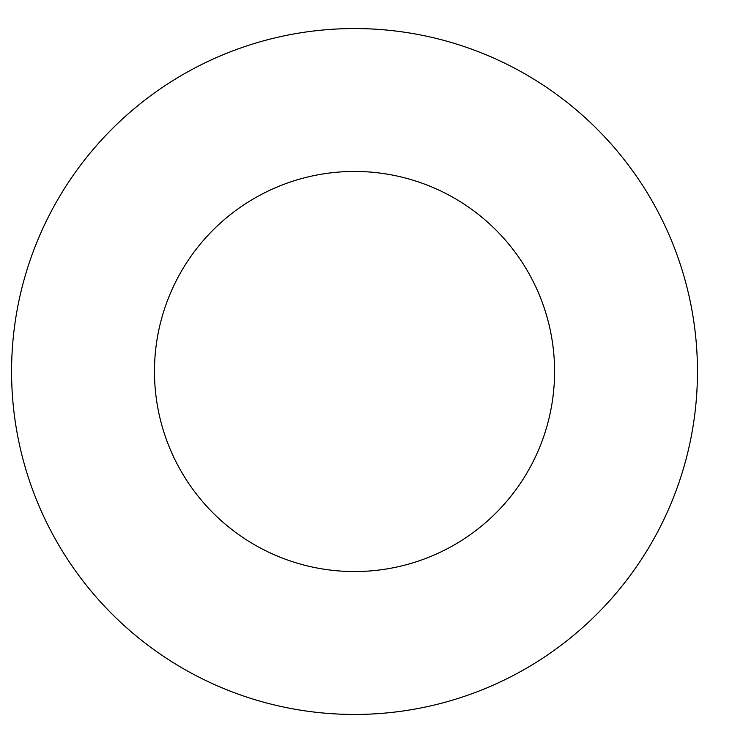 <?xml version="1.0" encoding="UTF-8"?>
<svg xmlns="http://www.w3.org/2000/svg" width="743" height="743" viewBox="0 0 743 743"><rect width="100%" height="100%" fill="white"/><g stroke="black" fill="none" stroke-linecap="round" stroke-linejoin="round"><path stroke-width="1.11" d="M554.575 371.5A200.053 200.053 0 0 1 254.496 544.749A200.053 200.053 0 0 1 254.496 198.251A200.053 200.053 0 0 1 554.575 371.5M697.463 371.5A342.95 342.95 0 0 1 183.047 668.505A342.95 342.95 0 0 1 183.047 74.495A342.95 342.95 0 0 1 697.463 371.5"/></g></svg>
